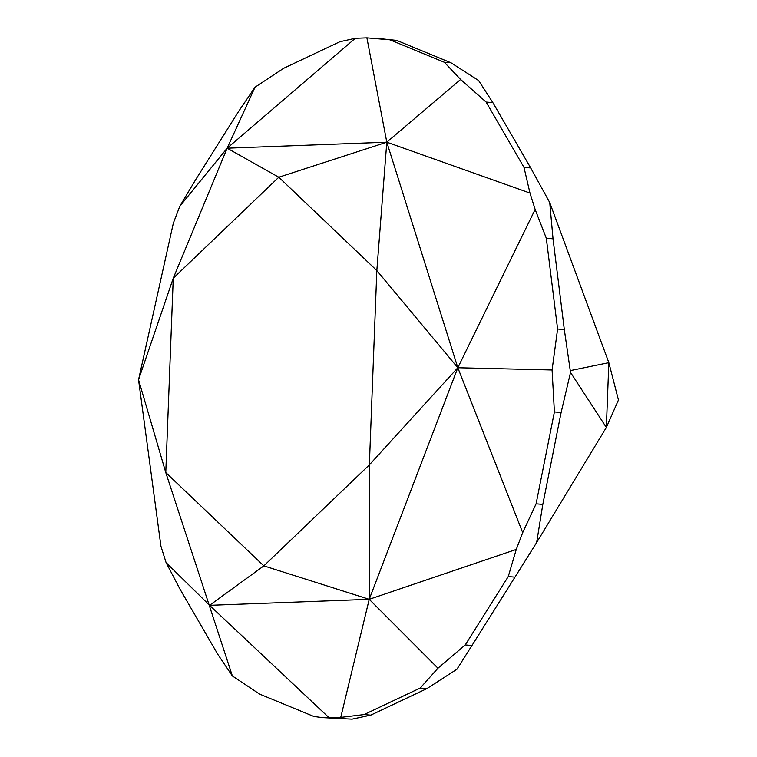 <?xml version="1.0" encoding="UTF-8"?>
<svg xmlns="http://www.w3.org/2000/svg" width="757" height="757" viewBox="0 0 757 757"><rect width="100%" height="100%" fill="white"/><g stroke="black" fill="none" stroke-linecap="round" stroke-linejoin="round"><path stroke-width="1.14" d="M420.211 688.037L437.962 668.213L465.243 644.936L471.961 645.494L456.944 669.235L426.929 688.586L420.211 688.037L364.041 714.58L370.76 715.138L352.071 719.15L322.264 717.589L340.754 717.39L364.041 714.58M377.923 38.427L396.715 40.395L366.899 37.85L355.307 38.285L339.836 41.739L283.667 68.281L255.014 87.216L238.635 111.383L195.628 179.75L179.806 206.245L173.372 223.06L138.55 379.768L173.258 278.226L165.783 472.538L138.55 379.768L160.938 546.232L166.095 562.612L179.882 588.937L217.742 654.256L232.361 675.954L259.585 694.084L313.881 716.472L322.264 717.589M554.398 411.94L552.08 369.974L557.597 329.011L564.315 329.569L570.523 372.435L561.117 412.489L554.398 411.94L536.088 503.812L542.807 504.361L536.666 542.495L514.968 577.127L508.25 576.569L516.265 549.431L522.699 532.616L536.088 503.812M486.126 102.063L460.616 79.476L444.283 62.235L451.002 62.784L478.604 80.535L492.854 102.611L486.126 102.063L523.986 167.382L530.704 167.94L549.743 202.583L553.026 238.815L546.308 238.256L535.133 209.443L529.976 193.063L523.986 167.382M179.806 206.245L227.157 148.192L278.784 177.233L173.258 278.226L227.157 148.192L355.307 38.285M255.014 87.216L227.157 148.192L386.799 142.184L376.835 270.561L278.784 177.233L386.799 142.184L529.976 193.063M451.002 62.784L396.715 40.395M444.283 62.235L389.997 39.847M366.899 37.85L386.799 142.184L460.616 79.476M564.315 329.569L553.026 238.815M570.589 370.542L608.836 362.66L606.348 427.45L570.523 372.435M549.743 202.583L608.836 362.66L618.45 400.008L606.348 427.45L536.666 542.495M557.597 329.011L546.308 238.256M535.133 209.443L457.824 367.741L369.359 464.883L376.835 270.561L457.824 367.741L386.799 142.184M552.08 369.974L457.824 367.741L522.699 532.616M471.961 645.494L514.968 577.127M465.243 644.936L508.25 576.569M516.265 549.431L369.217 599.317L263.833 565.867L369.359 464.883L369.217 599.317L457.824 367.741M437.962 668.213L369.217 599.317L340.754 717.39M232.361 675.954L165.783 472.538L263.833 565.867L209.575 605.326L369.217 599.317M329.163 717.835L209.575 605.326L166.095 562.612M530.704 167.94L492.854 102.611M542.807 504.361L561.117 412.489M370.76 715.138L426.929 688.586"/></g></svg>
